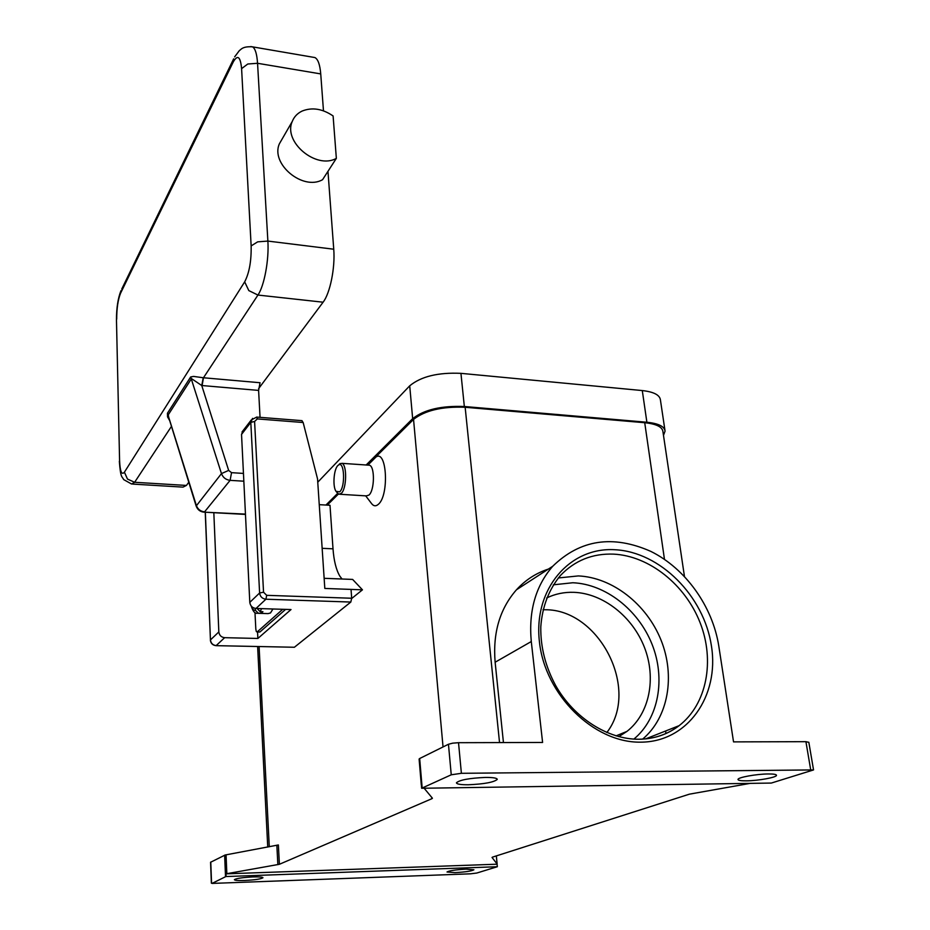 <?xml version="1.0" encoding="UTF-8"?>
<svg xmlns="http://www.w3.org/2000/svg" width="930" height="930" viewBox="0 0 930 930"><rect width="100%" height="100%" fill="white"/><g stroke="black" fill="none" stroke-linecap="round" stroke-linejoin="round"><path stroke-width="1.4" d="M224.642 855.182L225.525 876.723L212.028 883.419L470.441 873.816L476.788 873.038L497.329 866.725L226.106 876.537L226.002 873.84L279.395 864.284L278.372 844.952L225.2 854.996L210.575 862.261M244.555 880.489C238.045 880.687 234.662 880.419 234.383 879.675C236.197 878.408 242.358 877.502 252.879 876.932C259.354 876.746 262.713 877.025 262.957 877.757C261.132 879.013 254.994 879.931 244.555 880.489M454.956 872.631L447.016 871.991C449.085 870.701 455.421 869.759 466.035 869.143L473.905 869.783C471.812 871.085 465.488 872.026 454.956 872.631M750.092 783.386L689.421 794.162L492.516 857.123L492.04 857.46L497.143 864.075L496.341 855.902L497.085 864.202L226.002 873.84M421.36 784.908L421.639 788.268L451.248 774.795L461.385 773.307L813.541 769.924L771.33 783.06L421.639 788.268M424.127 788.233L432.404 798.196M431.741 797.382L431.857 798.707L432.415 798.289M431.857 798.707L279.395 864.284M497.085 864.202L497.341 866.725M374.476 458.223L376.022 456.99C386.926 449.306 389.286 495.632 378.301 504.362C375.732 506.583 373.383 506.187 371.256 503.165L365.699 495.853M684.445 576.402L662.927 431.59C662.3 426.87 656.231 423.917 644.723 422.72L465.151 407.27C442.18 406.375 424.975 410.421 413.548 419.407L367.559 465.093M338.404 494.051L327.267 505.13M319.246 504.665L329.999 505.281L333.01 548.828C333.893 560.813 336.172 569.916 339.845 576.135L342.031 579.006M351.691 598.502L362.456 589.829L352.633 579.425L324.14 578.309M368.292 465.14L369.443 465.221C374.999 466.407 374.616 490.529 368.943 495.086L366.292 495.888L339.845 494.272M339.194 464.221L341.845 463.326C347.181 464.489 346.739 488.796 341.287 493.4L338.729 494.202L336.416 491.842M339.717 491.842L336.044 491.354C332.51 486.774 333.731 469.336 337.834 465.57L338.706 464.895C344.472 461.036 345.472 486.855 339.717 491.842M746.406 780.84C740.931 780.875 738.129 780.433 738.002 779.48C737.525 777.468 756.334 774.004 768.238 773.958C773.644 773.923 776.399 774.376 776.492 775.306C776.864 777.364 758.171 780.77 746.406 780.84M468.36 784.769C460.606 784.815 456.63 784.141 456.444 782.769C459.734 779.921 469.429 778.131 485.53 777.422C493.202 777.399 497.108 778.061 497.259 779.41C493.911 782.269 484.286 784.06 468.36 784.769M422.162 787.931L419.674 758.52L419.151 759.217M461.385 773.307L458.525 742.698L452.689 743.163L448.458 744.256L451.248 774.795M808.786 742.338L805.926 741.675L733.538 741.884L718.797 646.094C712.554 606.104 685.364 568.404 650.802 551.385C612.8 534.599 580.099 539.574 552.699 566.289C535.634 585.958 528.496 611.033 531.286 641.537L542.597 742.454L458.525 742.698M419.674 758.52L448.458 744.256M503.444 742.57L495.132 662.23C492.702 632.958 499.817 608.813 516.464 589.783C525.438 579.983 536.099 573.066 548.433 569.055M558.302 577.96L578.332 575.926C612.335 577.402 646.513 604.047 660.963 639.945C675.471 675.808 668.414 717.495 642.618 739.129M546.642 597.978C555.14 593.875 564.254 591.992 573.996 592.329C603.117 593.445 632.435 616.485 644.432 647.361C656.475 678.214 649.593 713.705 626.96 731.387L618.822 736.641M606.837 732.538C640.41 689.328 599.106 609.034 545.027 609.755L543.027 609.72M665.95 733.538L665.601 731.003M664.938 430.218L660.416 399.9C659.754 394.971 653.72 391.856 642.293 390.565L460.943 373.349C438.1 372.314 421.034 376.476 409.712 385.822L317.758 482.217M663.485 435.356L665.066 431.101C664.438 426.382 658.382 423.429 646.885 422.243L464.337 406.503C441.332 405.608 424.103 409.653 412.664 418.651L366.141 465M337.625 493.4L325.93 505.048M362.456 589.829L351.04 589.411L351.68 598.246L266.701 595.328L263.539 592.212L254.588 421.464L257.319 418.919L303.157 422.511L317.537 478.869L324.814 588.446L351.04 589.411M252.542 418.372L250.809 422.383L259.61 592.991C260.156 596.665 262.26 598.734 265.91 599.222L350.819 602.047L351.68 598.246M303.157 422.511L301.82 420.651M350.819 602.047L294.392 647.257L215.9 645.653C212.633 645.234 210.785 643.397 210.354 640.119L210.482 640.352M216.051 645.664L294.392 647.257M243.102 430.578L241.533 434.415L249.798 602.361C250.333 605.965 252.402 607.999 255.994 608.464L291.009 609.557L257.877 638.457L224.653 637.678C221.247 637.259 219.306 635.341 218.829 631.935L213.83 512.686M257.877 638.457L257.552 632.051M285.603 609.383L259.958 631.981L257.203 631.912L282.732 609.301M256.994 632.028L259.958 631.981M257.203 631.912L256.308 631.517L255.82 629.075L254.983 612.568M272.955 608.987L270.514 612.951L268.084 613.614L258.075 613.312M257.099 608.499L260.098 611.603L262.923 611.684L261.156 613.3L258.331 613.219L255.355 610.254L255.262 608.406M261.156 613.3L261.074 611.626M168.76 417.628L168.26 414.815L191.51 378.638L201.752 385.52L258.598 390.402L260.051 417.349M243.451 473.428L231.535 472.661L228.652 470.406L201.752 385.52L203.228 377.743L193.58 376.418L190.662 376.964L167.458 413.211L167.54 416.873L169.725 420.72M258.598 390.402L260.051 382.73L203.228 377.743M188.79 482.252L186.419 485.437L183.012 487.122L132.665 484.088M327.965 171.341L333.742 249.217C335.288 267.724 330.069 293.369 323.094 302.204L258.598 388.659M313.143 57.253L314.945 57.567C318.025 59.229 319.955 64.681 320.734 73.912L323.477 110.833M336.346 158.367L333.103 115.959C322.443 108.705 312.108 107.078 302.111 111.065C297.391 113.321 294.101 116.796 292.241 121.505C282.941 141.941 316.374 169.783 336.346 158.367L322.559 179.699C302.913 191.034 270.223 163.878 279.419 143.732L282.336 138.675M211.563 883.035L210.761 862.063M226.839 873.665L226.06 854.798M276.849 845.358L277.861 864.668M259.098 646.583L269.281 846.765M413.548 419.407L443.04 746.941M333.01 548.828L322.152 548.316M805.926 741.675L810.635 769.436M495.132 662.23L531.286 641.537M614.904 549.735C569.858 546.898 533.25 588.818 539.423 641.735C544.899 694.64 593.666 742.942 640.596 742.163C687.642 742.175 719.553 695.954 711.427 645.92C703.963 595.839 659.893 551.839 614.904 549.735M645.629 738.897L679.109 725.667C667.635 734.479 654.232 739.013 638.91 739.245C607.883 739.478 574.019 717.96 555.698 685.608C545.422 666.543 540.458 646.955 540.795 626.855C542.225 606.767 548.77 589.655 560.418 575.507C574.798 560.465 592.526 553.338 613.626 554.129C649.233 555.896 685.189 584.563 700.081 622.623C715.054 660.637 706.928 704.277 679.109 725.667C669.426 733.049 658.312 737.455 645.78 738.873M553.303 584.819L572.822 582.75C605.453 584.11 638.259 609.685 652 644.153C665.799 678.586 658.777 718.53 633.865 739.094M644.723 422.72L664.473 559.36M499.538 742.582L465.151 407.27M412.664 418.651L409.712 385.822M464.337 406.503L460.943 373.349M646.885 422.243L642.293 390.565M249.798 602.361L259.61 592.991L263.539 592.212M254.588 421.464L250.809 422.383L241.533 434.415M255.994 608.464L265.91 599.222L266.701 595.328M257.319 418.919L256.564 417.07M224.653 637.678L216.179 645.583C212.831 645.176 210.924 643.293 210.447 639.933L205.239 512.221M218.829 631.935L210.447 639.933L205.344 512.232M251.216 606.023C252.96 611.219 254.832 613.637 256.843 613.277L258.331 613.219M260.098 611.603L261.621 608.639M251.646 606.511C252.669 609.452 253.902 610.708 255.355 610.254M228.652 470.406L221.468 473.603C222.991 477.567 225.874 479.822 230.105 480.345L231.535 472.661M168.516 416.814L196.16 506.06L221.468 473.603L190.662 376.964M202.112 385.555L203.461 377.766L257.935 295.054L248.822 290.602L244.671 281.86L124.411 472.196C121.679 475.323 120.063 471.464 119.586 460.594L116.471 320.304M119.354 461.524L119.342 461.292C120.656 479.043 122.097 476.032 123.644 479.578L131.595 484.019L134.629 482.286L127.491 479.078L124.411 472.196M186.419 485.437L134.629 482.286L171.469 426.359M243.834 481.205L230.105 480.345L204.565 511.86C200.531 511.395 197.788 509.268 196.358 505.49L167.458 413.211M116.692 319.199C116.727 308.214 118.017 299.553 120.575 293.229L120.958 290.672C117.936 298.402 116.436 308.19 116.471 320.025L119.586 460.594M120.575 293.229L233.267 61.938L233.663 58.857L121.737 289.079M233.267 61.938C237.65 54.312 240.428 56.544 241.591 68.634L247.787 64.007L257.552 63.287C256.924 53.94 255.239 48.453 252.495 46.826C242.393 46.209 241.126 49.534 239.359 50.604L234.639 56.881M323.094 302.204L257.935 295.054C264.248 285.987 269.13 259.854 267.875 241.079L257.668 241.847L251.147 245.915C251.426 261.039 249.263 273.025 244.671 281.86M241.591 68.634L251.147 245.915M314.945 57.567L250.809 46.558M333.742 249.217L267.875 241.079L257.552 63.287L320.734 73.912M245.45 514.092L203.891 512.151C200.113 511.721 197.532 509.687 196.16 506.06M211.366 883.175L210.575 862.226M813.529 769.854L808.821 742.233M421.267 784.699L419.105 759.031M616.067 735.874L626.96 731.387M516.464 589.783L552.699 566.289M367.873 465.116L376.022 456.99M341.845 463.326L369.443 465.221M338.706 464.895L340.159 463.466M267.747 847.056L257.622 646.548M242.032 431.973L251.309 419.918L256.738 417.082L302.041 420.662M204.17 512.163L245.474 514.418M279.419 143.732L292.241 121.505"/></g></svg>
